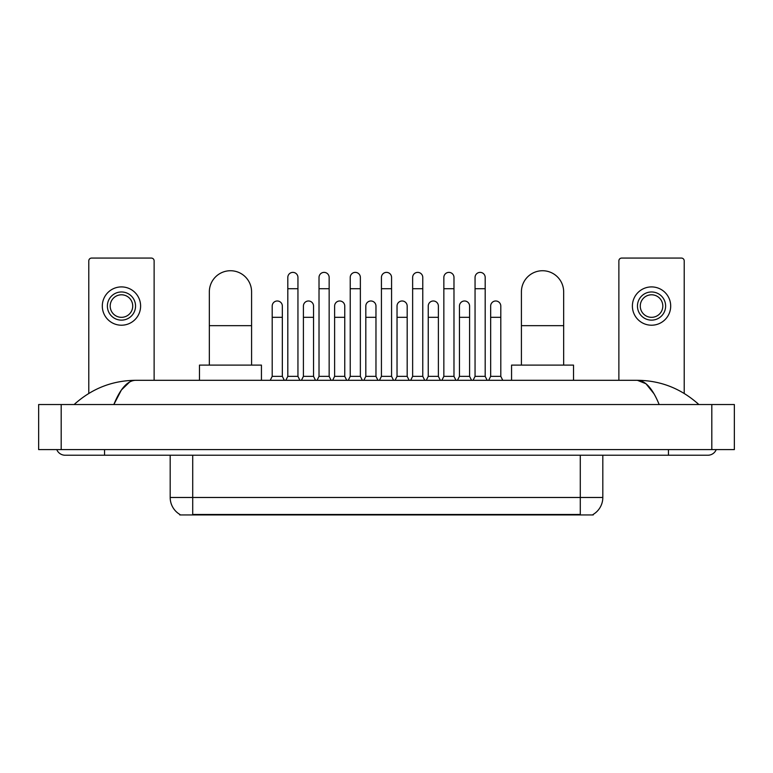<?xml version="1.0" encoding="UTF-8"?>
<svg xmlns="http://www.w3.org/2000/svg" width="773" height="773" viewBox="0 0 773 773"><rect width="100%" height="100%" fill="white"/><g stroke="black" fill="none" stroke-linecap="round" stroke-linejoin="round"><path stroke-width="1.16" d="M593.239 514.383L593.239 514.934L179.761 514.934L179.761 514.383M179.925 514.48A19.712 19.712 0 0 1 170.186 497.474L192.719 497.474L192.719 514.48L580.281 514.48L580.281 497.474L602.814 497.474L602.814 455.229M170.186 497.474L170.186 455.229M593.075 514.48A19.712 19.712 0 0 0 602.814 497.474M154.127 380.306L154.127 260.878A2.812 2.812 0 0 0 151.315 258.066L91.6 258.066A2.812 2.812 0 0 0 88.789 260.878L88.789 393.428M121.458 291.972A14.078 14.078 0 0 0 107.379 306.06A14.078 14.078 0 0 0 121.458 320.138A14.078 14.078 0 0 0 135.546 306.06A14.078 14.078 0 0 0 121.458 291.972M121.458 294.793A11.266 11.266 0 0 0 110.191 306.06A11.266 11.266 0 0 0 121.458 317.326A11.266 11.266 0 0 0 132.724 306.06A11.266 11.266 0 0 0 121.458 294.793M121.458 325.211A19.151 19.151 0 0 0 140.609 306.06A19.151 19.151 0 0 0 121.458 286.909A19.151 19.151 0 0 0 102.307 306.06A19.151 19.151 0 0 0 121.458 325.211M209.338 365.098L209.338 291.865A21.122 21.122 0 0 1 230.46 270.734A21.122 21.122 0 0 1 251.583 291.865A21.122 21.122 0 0 0 230.46 270.734M251.583 365.098L251.583 291.865M261.438 380.306L261.438 365.098L199.482 365.098L199.482 380.306M521.417 365.098L521.417 291.865A21.122 21.122 0 0 1 542.54 270.734A21.122 21.122 0 0 1 563.662 291.865A21.122 21.122 0 0 0 542.54 270.734M563.662 365.098L563.662 291.865M573.518 380.306L573.518 365.098L511.562 365.098L511.562 380.306M285.836 380.306L287.807 376.364L297.943 376.364L299.914 380.306M297.943 376.364L297.943 277.439A5.073 5.073 0 0 0 292.88 272.376A5.073 5.073 0 0 1 293.199 272.386M287.807 376.364L287.807 288.706L297.943 288.706M287.807 288.706L287.807 277.439A5.073 5.073 0 0 1 292.88 272.376M317.046 380.306L319.017 376.364L329.153 376.364L331.124 380.306M329.153 376.364L329.153 277.439A5.073 5.073 0 0 0 324.08 272.376A5.073 5.073 0 0 1 324.399 272.386M319.017 376.364L319.017 288.706L329.153 288.706M319.017 288.706L319.017 277.439A5.073 5.073 0 0 1 324.08 272.376M348.246 380.306L350.227 376.364L360.363 376.364L362.334 380.306M360.363 376.364L360.363 277.439A5.073 5.073 0 0 0 355.29 272.376A5.073 5.073 0 0 1 355.609 272.386M350.227 376.364L350.227 288.706L360.363 288.706M350.227 288.706L350.227 277.439A5.073 5.073 0 0 1 355.29 272.376M379.456 380.306L381.427 376.364L391.573 376.364L393.544 380.306M391.573 376.364L391.573 277.439A5.073 5.073 0 0 0 386.5 272.376A5.073 5.073 0 0 1 386.819 272.386M381.427 376.364L381.427 288.706L391.573 288.706M381.427 288.706L381.427 277.439A5.073 5.073 0 0 1 386.5 272.376M410.666 380.306L412.637 376.364L422.773 376.364L424.754 380.306M422.773 376.364L422.773 277.439A5.073 5.073 0 0 0 417.71 272.376A5.073 5.073 0 0 1 418.029 272.386M412.637 376.364L412.637 288.706L422.773 288.706M412.637 288.706L412.637 277.439A5.073 5.073 0 0 1 417.71 272.376M441.876 380.306L443.847 376.364L453.983 376.364L455.954 380.306M453.983 376.364L453.983 277.439A5.073 5.073 0 0 0 448.92 272.376A5.073 5.073 0 0 1 449.239 272.386M443.847 376.364L443.847 288.706L453.983 288.706M443.847 288.706L443.847 277.439A5.073 5.073 0 0 1 448.92 272.376M473.086 380.306L475.057 376.364L485.193 376.364L487.164 380.306M485.193 376.364L485.193 277.439A5.073 5.073 0 0 0 480.12 272.376A5.073 5.073 0 0 1 480.439 272.386M475.057 376.364L475.057 288.706L485.193 288.706M475.057 288.706L475.057 277.439A5.073 5.073 0 0 1 480.12 272.376M270.231 380.306L272.202 376.364L282.338 376.364L284.309 380.306M282.338 376.364L282.338 306.06A5.073 5.073 0 0 0 277.594 300.997A5.073 5.073 0 0 1 282.338 306.06M272.202 376.364L272.202 317.326L282.338 317.326M272.202 317.326L272.202 306.06A5.073 5.073 0 0 1 277.594 300.997M301.441 380.306L303.412 376.364L313.548 376.364L315.519 380.306M313.548 376.364L313.548 306.06A5.073 5.073 0 0 0 308.794 300.997A5.073 5.073 0 0 1 313.548 306.06M303.412 376.364L303.412 317.326L313.548 317.326M303.412 317.326L303.412 306.06A5.073 5.073 0 0 1 308.794 300.997M332.651 380.306L334.622 376.364L344.758 376.364L346.729 380.306M344.758 376.364L344.758 306.06A5.073 5.073 0 0 0 340.004 300.997A5.073 5.073 0 0 1 344.758 306.06M334.622 376.364L334.622 317.326L344.758 317.326M334.622 317.326L334.622 306.06A5.073 5.073 0 0 1 340.004 300.997M363.851 380.306L365.822 376.364L375.968 376.364L377.939 380.306M375.968 376.364L375.968 306.06A5.073 5.073 0 0 0 371.214 300.997A5.073 5.073 0 0 1 375.968 306.06M365.822 376.364L365.822 317.326L375.968 317.326M365.822 317.326L365.822 306.06A5.073 5.073 0 0 1 371.214 300.997M395.061 380.306L397.032 376.364L407.178 376.364L409.149 380.306M407.178 376.364L407.178 306.06A5.073 5.073 0 0 0 402.424 300.997A5.073 5.073 0 0 1 407.178 306.06M397.032 376.364L397.032 317.326L407.178 317.326M397.032 317.326L397.032 306.06A5.073 5.073 0 0 1 402.424 300.997M426.271 380.306L428.242 376.364L438.378 376.364L440.349 380.306M438.378 376.364L438.378 306.06A5.073 5.073 0 0 0 433.634 300.997A5.073 5.073 0 0 1 438.378 306.06M428.242 376.364L428.242 317.326L438.378 317.326M428.242 317.326L428.242 306.06A5.073 5.073 0 0 1 433.634 300.997M457.481 380.306L459.452 376.364L469.588 376.364L471.559 380.306M469.588 376.364L469.588 306.06A5.073 5.073 0 0 0 464.834 300.997A5.073 5.073 0 0 1 469.588 306.06M459.452 376.364L459.452 317.326L469.588 317.326M459.452 317.326L459.452 306.06A5.073 5.073 0 0 1 464.834 300.997M488.691 380.306L490.662 376.364L500.798 376.364L502.769 380.306M500.798 376.364L500.798 306.06A5.073 5.073 0 0 0 496.044 300.997A5.073 5.073 0 0 1 500.798 306.06M490.662 376.364L490.662 317.326L500.798 317.326M490.662 317.326L490.662 306.06A5.073 5.073 0 0 1 496.044 300.997M684.211 393.428L684.211 260.878A2.812 2.812 0 0 0 681.4 258.066L621.685 258.066A2.812 2.812 0 0 0 618.873 260.878L618.873 380.306M651.542 291.972A14.078 14.078 0 0 0 637.454 306.06A14.078 14.078 0 0 0 651.542 320.138A14.078 14.078 0 0 0 665.621 306.06A14.078 14.078 0 0 0 651.542 291.972M651.542 294.793A11.266 11.266 0 0 0 640.276 306.06A11.266 11.266 0 0 0 651.542 317.326A11.266 11.266 0 0 0 662.809 306.06A11.266 11.266 0 0 0 651.542 294.793M651.542 325.211A19.151 19.151 0 0 0 670.693 306.06A19.151 19.151 0 0 0 651.542 286.909A19.151 19.151 0 0 0 632.391 306.06A19.151 19.151 0 0 0 651.542 325.211M104.558 449.596L104.558 455.229L707.875 455.229A9.015 9.015 0 0 0 716.233 449.596A9.015 9.015 0 0 1 707.875 455.229A9.015 9.015 0 0 0 716.233 449.596A9.015 9.015 0 0 1 707.875 455.229M56.767 449.596A9.015 9.015 0 0 0 65.125 455.229A9.015 9.015 0 0 1 56.767 449.596A9.015 9.015 0 0 0 65.125 455.229L104.558 455.229M659.156 404.53C652.692 388.616 645.436 380.548 637.377 380.306L135.623 380.306C127.564 380.548 120.308 388.616 113.844 404.53L121.429 389.959L129.767 381.891M61.183 404.53L734.35 404.53L734.35 449.596L38.65 449.596L38.65 404.53L61.183 404.53L61.183 449.596M734.35 404.53L734.35 449.596M696.946 402.791L698.86 404.53C681.129 388.558 660.635 380.48 637.377 380.306L645.957 383.737L653.997 393.766M76.054 402.791L74.14 404.53C91.784 388.597 112.278 380.519 135.623 380.306M578.03 514.934L578.03 514.383M194.97 514.934L194.97 514.383M192.719 455.229L192.719 497.474L580.281 497.474L580.281 455.229M209.338 325.665L251.583 325.665M521.417 325.665L563.662 325.665M668.442 449.596L668.442 455.229M711.817 404.53L711.817 449.596"/></g></svg>

